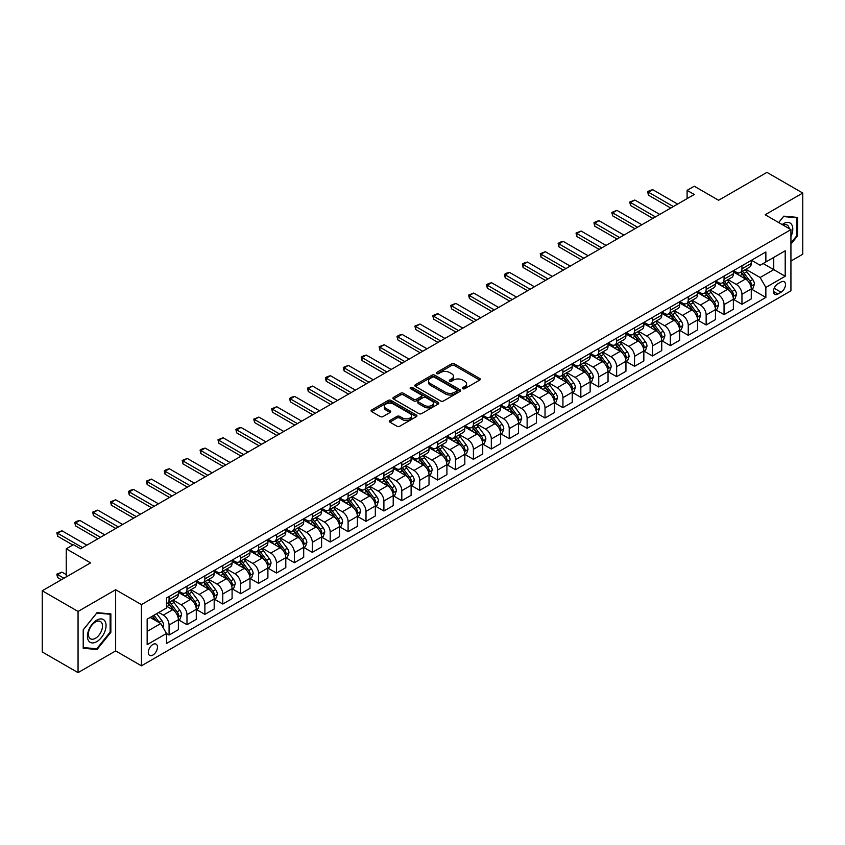 <?xml version="1.0" encoding="UTF-8"?>
<svg xmlns="http://www.w3.org/2000/svg" width="845" height="845" viewBox="0 0 845 845"><rect width="100%" height="100%" fill="white"/><g stroke="black" fill="none" stroke-linecap="round" stroke-linejoin="round"><path stroke-width="1.27" d="M462.785 388.7A1.394 0.803 0 0 0 464.75 388.7L479.685 380.081A1.986 1.151 0 0 0 480.277 379.268A1.986 1.151 0 0 0 479.685 378.454L454.388 363.846A1.986 1.151 0 0 0 451.579 363.846L436.633 372.476A1.394 0.803 0 0 0 436.231 373.036A1.394 0.803 0 0 0 436.633 373.606A1.394 0.803 0 0 0 438.608 373.606L440.541 372.497A6.359 3.676 0 0 1 449.54 372.497L451.642 373.712A6.359 3.676 0 0 1 453.511 376.31A6.359 3.676 0 0 1 451.642 378.909L449.709 380.018A1.394 0.803 0 0 0 449.308 380.588A1.394 0.803 0 0 0 449.709 381.158A1.394 0.803 0 0 0 451.684 381.158L453.617 380.039A6.359 3.676 0 0 1 462.606 380.039L464.718 381.253A6.359 3.676 0 0 1 466.577 383.852A6.359 3.676 0 0 1 464.718 386.45L462.785 387.57A1.394 0.803 0 0 0 462.373 388.14A1.394 0.803 0 0 0 462.785 388.7L462.785 387.57M152.892 655.055A6.485 3.739 120 0 0 157.117 649.351A6.485 3.739 120 0 0 156.124 644.154A6.485 3.739 120 0 0 152.892 644.471A6.485 3.739 120 0 0 148.657 650.185A6.485 3.739 120 0 0 149.649 655.382A6.485 3.739 120 0 0 152.892 655.055M389.862 420.504A1.986 1.151 0 0 0 389.281 421.317A1.986 1.151 0 0 0 389.862 422.12L396.96 426.218A1.986 1.151 0 0 0 399.769 426.218L416.363 416.648A1.986 1.151 0 0 0 416.944 415.835A1.986 1.151 0 0 0 416.363 415.022L391.055 400.414A1.986 1.151 0 0 0 388.246 400.414L371.652 409.994A1.986 1.151 0 0 0 371.071 410.797A1.986 1.151 0 0 0 371.652 411.61L380.229 416.564A1.986 1.151 0 0 0 383.038 416.564L390.136 412.466A1.986 1.151 0 0 0 390.717 411.652A1.986 1.151 0 0 0 390.136 410.839L385.89 408.388A5.313 3.074 0 0 1 384.327 406.213A5.313 3.074 0 0 1 387.612 403.382A5.313 3.074 0 0 1 393.411 404.047L410.068 413.659A5.313 3.074 0 0 1 411.621 415.835A5.313 3.074 0 0 1 408.346 418.666A5.313 3.074 0 0 1 402.547 418L399.769 416.405A1.986 1.151 0 0 0 396.96 416.405L389.862 420.504L389.862 422.12L396.96 418.053L396.96 416.405M790.931 261.052L802.75 254.229L802.75 193.04L766.943 172.369L718.609 200.276L694.263 186.217L687.101 190.357L694.263 194.487L80.56 548.806L73.399 544.666L66.237 548.806L66.237 576.924M78.057 611.442L78.057 672.631L115.649 650.925L115.649 589.736L78.057 611.442L42.25 590.771L90.584 562.865L66.237 548.806M115.649 589.736L141.432 604.619L790.931 229.629L790.931 290.817L141.432 665.807L141.432 604.619M802.75 193.04L765.158 214.746L790.931 229.629M440.678 400.984A1.986 1.151 0 0 0 443.488 400.984L460.081 391.404A1.986 1.151 0 0 0 460.662 390.591A1.986 1.151 0 0 0 460.081 389.777L434.774 375.169A1.986 1.151 0 0 0 431.964 375.169L415.37 384.75A1.986 1.151 0 0 0 414.789 385.563A1.986 1.151 0 0 0 415.37 386.366L440.678 400.984M411.082 389.006A1.394 0.803 0 0 1 412.497 389.196L412.497 387.549L438.217 402.4A1.986 1.151 0 0 1 438.798 403.213A1.986 1.151 0 0 1 438.217 404.026L421.634 413.606A1.986 1.151 0 0 1 418.814 413.606L393.516 398.988L393.516 397.372A1.986 1.151 0 0 0 392.936 398.185A1.986 1.151 0 0 0 393.516 398.988M393.516 397.372L400.614 393.274A1.986 1.151 0 0 1 403.424 393.274L413.691 399.199A1.986 1.151 0 0 0 416.5 399.199L421.211 396.474A1.986 1.151 0 0 0 421.792 395.661A1.986 1.151 0 0 0 421.211 394.847L410.522 388.679A1.394 0.803 0 0 1 410.121 388.119A1.394 0.803 0 0 1 410.976 387.369A1.394 0.803 0 0 1 412.497 387.549M78.057 672.631L42.25 651.96L42.25 590.771M781.055 281.976L777.896 283.793A6.274 3.623 120 0 0 773.798 289.328A6.274 3.623 120 0 0 774.759 294.356A6.274 3.623 120 0 0 777.896 294.049L781.055 292.222A6.274 3.623 120 0 0 785.153 286.698A6.274 3.623 120 0 0 784.192 281.66A6.274 3.623 120 0 0 781.055 281.976M751.48 260.271L760.141 265.267L765.866 261.961L765.866 251.958L166.497 598.006L166.497 608.009L147.157 619.174L147.157 644.64L166.497 633.475L166.497 643.478L765.866 297.44L765.866 287.427L760.141 277.509L745.903 269.291M765.866 261.961L785.206 250.796L785.206 276.262L765.866 287.427M115.649 650.925L141.432 665.807M687.101 190.357L687.101 198.628M763.151 263.534L773.745 269.65L773.745 257.419L785.206 250.796M760.141 277.509L773.745 269.65L785.206 276.262M147.157 631.405L160.761 623.557L150.167 617.431M166.497 633.56L169.074 635.049L169.074 625.046A8.101 4.679 -120 0 0 163.338 615.118L158.754 612.477M169.074 635.049L178.379 629.673L178.379 619.67A8.101 4.679 -120 0 0 172.655 609.741L166.497 606.192M178.591 619.871L186.977 624.708L186.977 614.706A8.101 4.679 -120 0 0 181.242 604.788L173.024 600.034M186.977 624.708L196.283 619.343L196.283 609.329A8.101 4.679 -120 0 0 190.558 599.411L178.379 592.377M196.494 609.541L204.881 614.378L204.881 604.376A8.101 4.679 -120 0 0 199.145 594.447L190.917 589.704M204.881 614.378L214.186 609.002L214.186 598.999A8.101 4.679 -120 0 0 208.462 589.071L196.283 582.047M214.398 599.2L222.784 604.038L222.784 594.035A8.101 4.679 -120 0 0 217.049 584.117L208.821 579.364M222.784 604.038L232.09 598.661L232.09 588.659A8.101 4.679 -120 0 0 226.365 578.74L214.186 571.706M232.301 588.87L240.677 593.708L240.677 583.694A8.101 4.679 -120 0 0 234.952 573.776L226.724 569.023M240.677 593.708L249.993 588.331L249.993 578.329A8.101 4.679 -120 0 0 244.258 568.4L232.09 561.376M250.204 578.529L258.581 583.367L258.581 573.364A8.101 4.679 -120 0 0 252.856 563.446L244.627 558.693M258.581 583.367L267.897 577.991L267.897 567.988A8.101 4.679 -120 0 0 262.161 558.07L249.993 551.035M268.108 568.199L276.484 573.037L276.484 563.023A8.101 4.679 -120 0 0 270.759 553.105L262.531 548.352M276.484 573.037L285.8 567.66L285.8 557.658A8.101 4.679 -120 0 0 280.065 547.729L267.897 540.705M286.011 557.858L294.387 562.696L294.387 552.693A8.101 4.679 -120 0 0 288.663 542.765L280.434 538.022M294.387 562.696L303.704 557.32L303.704 547.317A8.101 4.679 -120 0 0 297.968 537.399L285.8 530.364M303.915 547.528L312.291 552.366L312.291 542.353A8.101 4.679 -120 0 0 306.566 532.434L298.338 527.681M312.291 552.366L321.596 546.99L321.596 536.976A8.101 4.679 -120 0 0 315.872 527.058L303.704 520.034M321.818 537.188L330.194 542.025L330.194 532.023A8.101 4.679 -120 0 0 324.469 522.094L316.241 517.351M330.194 542.025L339.5 536.649L339.5 526.646A8.101 4.679 -120 0 0 333.775 516.717L321.596 509.693M339.722 526.847L348.098 531.685L348.098 521.682A8.101 4.679 -120 0 0 342.373 511.764L334.145 507.011M348.098 531.685L357.403 526.319L357.403 516.306A8.101 4.679 -120 0 0 351.678 506.387L339.5 499.363M357.625 516.517L366.001 521.354L366.001 511.352A8.101 4.679 -120 0 0 360.266 501.423L352.048 496.68M366.001 521.354L375.307 515.978L375.307 505.975A8.101 4.679 -120 0 0 369.582 496.047L357.403 489.023M375.529 506.176L383.905 511.014L383.905 501.011A8.101 4.679 -120 0 0 378.169 491.093L369.952 486.34M383.905 511.014L393.21 505.637L393.21 495.635A8.101 4.679 -120 0 0 387.485 485.717L375.307 478.682M393.421 495.846L401.808 500.684L401.808 490.681A8.101 4.679 -120 0 0 396.073 480.752L387.855 476.01M401.808 500.684L411.114 495.307L411.114 485.305A8.101 4.679 -120 0 0 405.389 475.376L393.21 468.352M411.325 485.505L419.712 490.343L419.712 480.34A8.101 4.679 -120 0 0 413.976 470.422L405.748 465.669M419.712 490.343L429.017 484.967L429.017 474.964A8.101 4.679 -120 0 0 423.292 465.046L411.114 458.011M429.228 475.175L437.615 480.013L437.615 470A8.101 4.679 -120 0 0 431.879 460.081L423.651 455.328M437.615 480.013L446.92 474.636L446.92 464.634A8.101 4.679 -120 0 0 441.185 454.705L429.017 447.681M447.132 464.834L455.508 469.672L455.508 459.669A8.101 4.679 -120 0 0 449.783 449.741L441.555 444.998M455.508 469.672L464.824 464.296L464.824 454.293A8.101 4.679 -120 0 0 459.088 444.375L446.92 437.34M465.035 454.504L473.411 459.342L473.411 449.329A8.101 4.679 -120 0 0 467.686 439.411L459.458 434.657M473.411 459.342L482.727 453.966L482.727 443.952A8.101 4.679 -120 0 0 476.992 434.034L464.824 427.01M482.939 444.164L491.315 449.001L491.315 438.999A8.101 4.679 -120 0 0 485.59 429.07L477.362 424.327M491.315 449.001L500.631 443.625L500.631 433.622A8.101 4.679 -120 0 0 494.895 423.704L482.727 416.669M500.842 433.834L509.218 438.661L509.218 428.658A8.101 4.679 -120 0 0 503.493 418.74L495.265 413.987M509.218 438.661L518.534 433.295L518.534 423.282A8.101 4.679 -120 0 0 512.799 413.363L500.631 406.339M518.745 423.493L527.122 428.33L527.122 418.328A8.101 4.679 -120 0 0 521.397 408.399L513.168 403.656M527.122 428.33L536.427 422.954L536.427 412.951A8.101 4.679 -120 0 0 530.702 403.023L518.534 395.999M536.649 413.152L545.025 417.99L545.025 407.987A8.101 4.679 -120 0 0 539.3 398.069L531.072 393.316M545.025 417.99L554.331 412.624L554.331 402.611A8.101 4.679 -120 0 0 548.606 392.693L536.427 385.658M554.552 402.822L562.928 407.66L562.928 397.657A8.101 4.679 -120 0 0 557.204 387.728L548.975 382.986M562.928 407.66L572.234 402.283L572.234 392.281A8.101 4.679 -120 0 0 566.509 382.352L554.331 375.328M572.456 392.481L580.832 397.319L580.832 387.316A8.101 4.679 -120 0 0 575.096 377.398L566.879 372.645M580.832 397.319L590.137 391.943L590.137 381.94A8.101 4.679 -120 0 0 584.413 372.022L572.234 364.987M590.359 382.151L598.735 386.989L598.735 376.976A8.101 4.679 -120 0 0 593 367.057L584.782 362.304M598.735 386.989L608.041 381.613L608.041 371.61A8.101 4.679 -120 0 0 602.316 361.681L590.137 354.657M608.252 371.811L616.639 376.648L616.639 366.645A8.101 4.679 -120 0 0 610.903 356.727L602.686 351.974M616.639 376.648L625.944 371.272L625.944 361.269A8.101 4.679 -120 0 0 620.219 351.351L608.041 344.316M626.156 361.48L634.542 366.318L634.542 356.305A8.101 4.679 -120 0 0 628.807 346.387L620.579 341.633M634.542 366.318L643.848 360.942L643.848 350.939A8.101 4.679 -120 0 0 638.123 341.01L625.944 333.986M644.059 351.14L652.435 355.977L652.435 345.975A8.101 4.679 -120 0 0 646.71 336.046L638.482 331.303M652.435 355.977L661.751 350.601L661.751 340.598A8.101 4.679 -120 0 0 656.016 330.68L643.848 323.646M661.962 340.81L670.338 345.647L670.338 335.634A8.101 4.679 -120 0 0 664.614 325.716L656.385 320.963M670.338 345.647L679.655 340.271L679.655 330.258A8.101 4.679 -120 0 0 673.919 320.339L661.751 313.315M679.866 330.469L688.242 335.307L688.242 325.304A8.101 4.679 -120 0 0 682.517 315.375L674.289 310.633M688.242 335.307L697.558 329.93L697.558 319.928A8.101 4.679 -120 0 0 691.823 309.999L679.655 302.975M697.769 320.128L706.145 324.966L706.145 314.963A8.101 4.679 -120 0 0 700.42 305.045L692.192 300.292M706.145 324.966L715.462 319.6L715.462 309.587A8.101 4.679 -120 0 0 709.726 299.669L697.558 292.645M715.673 309.798L724.049 314.636L724.049 304.633A8.101 4.679 -120 0 0 718.324 294.704L710.096 289.962M724.049 314.636L733.365 309.259L733.365 299.257A8.101 4.679 -120 0 0 727.629 289.328L715.462 282.304M733.576 299.457L741.952 304.295L741.952 294.292A8.101 4.679 -120 0 0 736.227 284.374L727.999 279.621M741.952 304.295L751.258 298.919L751.258 288.916A8.101 4.679 -120 0 0 745.533 278.998L733.365 271.963M733.576 270.601L736.227 272.132A8.101 4.679 -120 0 0 740.273 272.534A8.101 4.679 -120 0 0 741.952 268.826L741.952 265.763M715.673 280.941L718.324 282.473A8.101 4.679 -120 0 0 722.369 282.874A8.101 4.679 -120 0 0 724.049 279.156L724.049 276.104M697.769 291.271L700.42 292.803A8.101 4.679 -120 0 0 704.466 293.204A8.101 4.679 -120 0 0 706.145 289.497L706.145 286.434M679.866 301.612L682.517 303.144A8.101 4.679 -120 0 0 686.562 303.545A8.101 4.679 -120 0 0 688.242 299.838L688.242 296.775M661.962 311.942L664.614 313.474A8.101 4.679 -120 0 0 668.67 313.875A8.101 4.679 -120 0 0 670.338 310.168L670.338 307.105M644.059 322.283L646.71 323.815A8.101 4.679 -120 0 0 650.766 324.216A8.101 4.679 -120 0 0 652.435 320.508L652.435 317.445M626.156 332.624L628.807 334.145A8.101 4.679 -120 0 0 632.863 334.546A8.101 4.679 -120 0 0 634.542 330.839L634.542 327.786M608.252 342.954L610.903 344.485A8.101 4.679 -120 0 0 614.959 344.887A8.101 4.679 -120 0 0 616.639 341.179L616.639 338.116M590.359 353.294L593 354.815A8.101 4.679 -120 0 0 597.056 355.217A8.101 4.679 -120 0 0 598.735 351.509L598.735 348.457M572.456 363.625L575.096 365.156A8.101 4.679 -120 0 0 579.152 365.558A8.101 4.679 -120 0 0 580.832 361.85L580.832 358.787M554.552 373.965L557.204 375.497A8.101 4.679 -120 0 0 561.249 375.898A8.101 4.679 -120 0 0 562.928 372.18L562.928 369.128M536.649 384.295L539.3 385.827A8.101 4.679 -120 0 0 543.346 386.228A8.101 4.679 -120 0 0 545.025 382.521L545.025 379.458M518.745 394.636L521.397 396.168A8.101 4.679 -120 0 0 525.442 396.569A8.101 4.679 -120 0 0 527.122 392.862L527.122 389.798M500.842 404.966L503.493 406.498A8.101 4.679 -120 0 0 507.539 406.899A8.101 4.679 -120 0 0 509.218 403.192L509.218 400.129M482.939 415.307L485.59 416.838A8.101 4.679 -120 0 0 489.635 417.24A8.101 4.679 -120 0 0 491.315 413.532L491.315 410.469M465.035 425.637L467.686 427.169A8.101 4.679 -120 0 0 471.732 427.57A8.101 4.679 -120 0 0 473.411 423.863L473.411 420.799M447.132 435.978L449.783 437.509A8.101 4.679 -120 0 0 453.839 437.911A8.101 4.679 -120 0 0 455.508 434.203L455.508 431.14M429.228 446.318L431.879 447.839A8.101 4.679 -120 0 0 435.935 448.241A8.101 4.679 -120 0 0 437.615 444.533L437.615 441.481M411.325 456.649L413.976 458.18A8.101 4.679 -120 0 0 418.032 458.582A8.101 4.679 -120 0 0 419.712 454.874L419.712 451.811M393.421 466.989L396.073 468.51A8.101 4.679 -120 0 0 400.129 468.912A8.101 4.679 -120 0 0 401.808 465.204L401.808 462.152M375.529 477.319L378.169 478.851A8.101 4.679 -120 0 0 382.225 479.252A8.101 4.679 -120 0 0 383.905 475.545L383.905 472.482M357.625 487.66L360.266 489.192A8.101 4.679 -120 0 0 364.322 489.593A8.101 4.679 -120 0 0 366.001 485.875L366.001 482.822M339.722 497.99L342.373 499.522A8.101 4.679 -120 0 0 346.418 499.923A8.101 4.679 -120 0 0 348.098 496.216L348.098 493.153M321.818 508.331L324.469 509.862A8.101 4.679 -120 0 0 328.515 510.264A8.101 4.679 -120 0 0 330.194 506.556L330.194 503.493M303.915 518.661L306.566 520.193A8.101 4.679 -120 0 0 310.611 520.594A8.101 4.679 -120 0 0 312.291 516.886L312.291 513.823M286.011 529.002L288.663 530.533A8.101 4.679 -120 0 0 292.708 530.935A8.101 4.679 -120 0 0 294.387 527.227L294.387 524.164M268.108 539.342L270.759 540.863A8.101 4.679 -120 0 0 274.805 541.265A8.101 4.679 -120 0 0 276.484 537.557L276.484 534.505M250.204 549.672L252.856 551.204A8.101 4.679 -120 0 0 256.901 551.605A8.101 4.679 -120 0 0 258.581 547.898L258.581 544.835M232.301 560.013L234.952 561.534A8.101 4.679 -120 0 0 239.008 561.936A8.101 4.679 -120 0 0 240.677 558.228L240.677 555.176M214.398 570.343L217.049 571.875A8.101 4.679 -120 0 0 221.105 572.276A8.101 4.679 -120 0 0 222.784 568.569L222.784 565.506M196.494 580.684L199.145 582.216A8.101 4.679 -120 0 0 203.201 582.617A8.101 4.679 -120 0 0 204.881 578.899L204.881 575.846M178.591 591.014L181.242 592.546A8.101 4.679 -120 0 0 185.298 592.947A8.101 4.679 -120 0 0 186.977 589.24L186.977 586.177M751.48 289.127L765.866 297.44M740.273 272.534L749.589 267.157A8.101 4.679 -120 0 0 751.258 263.45L751.258 260.387M722.369 282.874L731.685 277.498A8.101 4.679 -120 0 0 733.365 273.791L733.365 270.727M704.466 293.204L713.782 287.828A8.101 4.679 -120 0 0 715.462 284.121L715.462 281.058M686.562 303.545L695.879 298.169A8.101 4.679 -120 0 0 697.558 294.461L697.558 291.398M668.67 313.875L677.975 308.499A8.101 4.679 -120 0 0 679.655 304.791L679.655 301.739M650.766 324.216L660.072 318.84A8.101 4.679 -120 0 0 661.751 315.132L661.751 312.069M632.863 334.546L642.168 329.17A8.101 4.679 -120 0 0 643.848 325.462L643.848 322.41M614.959 344.887L624.265 339.51A8.101 4.679 -120 0 0 625.944 335.803L625.944 332.74M597.056 355.217L606.361 349.851A8.101 4.679 -120 0 0 608.041 346.133L608.041 343.081M579.152 365.558L588.458 360.181A8.101 4.679 -120 0 0 590.137 356.474L590.137 353.411M561.249 375.898L570.555 370.522A8.101 4.679 -120 0 0 572.234 366.814L572.234 363.751M543.346 386.228L552.651 380.852A8.101 4.679 -120 0 0 554.331 377.145L554.331 374.082M525.442 396.569L534.758 391.193A8.101 4.679 -120 0 0 536.427 387.485L536.427 384.422M507.539 406.899L516.855 401.523A8.101 4.679 -120 0 0 518.534 397.815L518.534 394.763M489.635 417.24L498.951 411.864A8.101 4.679 -120 0 0 500.631 408.156L500.631 405.093M471.732 427.57L481.048 422.194A8.101 4.679 -120 0 0 482.727 418.486L482.727 415.434M453.839 437.911L463.144 432.534A8.101 4.679 -120 0 0 464.824 428.827L464.824 425.764M435.935 448.241L445.241 442.875A8.101 4.679 -120 0 0 446.92 439.157L446.92 436.104M418.032 458.582L427.338 453.205A8.101 4.679 -120 0 0 429.017 449.498L429.017 446.435M400.129 468.912L409.434 463.546A8.101 4.679 -120 0 0 411.114 459.838L411.114 456.775M382.225 479.252L391.531 473.876A8.101 4.679 -120 0 0 393.21 470.169L393.21 467.105M364.322 489.593L373.627 484.217A8.101 4.679 -120 0 0 375.307 480.509L375.307 477.446M346.418 499.923L355.724 494.547A8.101 4.679 -120 0 0 357.403 490.839L357.403 487.776M328.515 510.264L337.831 504.887A8.101 4.679 -120 0 0 339.5 501.18L339.5 498.117M310.611 520.594L319.928 515.218A8.101 4.679 -120 0 0 321.596 511.51L321.596 508.458M292.708 530.935L302.024 525.558A8.101 4.679 -120 0 0 303.704 521.851L303.704 518.788M274.805 541.265L284.121 535.888A8.101 4.679 -120 0 0 285.8 532.181L285.8 529.128M256.901 551.605L266.217 546.229A8.101 4.679 -120 0 0 267.897 542.522L267.897 539.459M239.008 561.936L248.314 556.57A8.101 4.679 -120 0 0 249.993 552.852L249.993 549.799M221.105 572.276L230.41 566.9A8.101 4.679 -120 0 0 232.09 563.192L232.09 560.129M203.201 582.617L212.507 577.241A8.101 4.679 -120 0 0 214.186 573.533L214.186 570.47M185.298 592.947L194.603 587.571A8.101 4.679 -120 0 0 196.283 583.863L196.283 580.8M166.497 603.615A8.101 4.679 -120 0 0 167.394 603.288L176.7 597.911A8.101 4.679 -120 0 0 178.379 594.204L178.379 591.141M167.394 603.288A8.101 4.679 -120 0 0 169.074 599.58L169.074 596.517M160.761 623.557L166.497 633.475M790.931 244.11L797.595 235.829L797.595 217.397L783.769 216.162L778.646 222.541L783.484 216.573L796.877 217.767L796.877 235.628L790.931 243.022M83.211 648.273L97.027 649.509L110.853 632.313L110.853 613.882L97.027 612.657L83.211 629.842L83.211 648.273M796.877 235.417L797.595 235.829M110.135 631.902L110.853 632.313M95.569 648.664L97.027 649.509M463.345 388.901L464.718 388.108A6.359 3.676 0 0 0 466.577 385.51L466.577 383.852M453.511 376.31L453.511 377.958A6.359 3.676 0 0 1 451.642 380.556L450.269 381.349M479.664 380.092L454.388 365.505A1.986 1.151 0 0 0 451.579 365.505L437.192 373.807M460.05 391.415L434.774 376.828A1.986 1.151 0 0 0 431.964 376.828L415.402 386.387M456.564 391.161A1.394 0.803 0 0 0 456.976 390.591A1.394 0.803 0 0 0 456.564 390.02L434.351 377.197A1.394 0.803 0 0 0 432.386 377.197L430.348 378.38A6.359 3.676 0 0 0 428.478 380.979A6.359 3.676 0 0 0 430.348 383.567L445.526 392.333A6.359 3.676 0 0 0 454.525 392.333L456.564 391.161L456.564 392.809A1.394 0.803 0 0 0 456.976 392.249L456.976 390.591M428.478 380.979L428.478 382.627A6.359 3.676 0 0 0 430.348 385.225L430.348 383.567M456.564 392.809L454.525 393.992A6.359 3.676 0 0 1 445.526 393.992L430.348 385.225M393.538 399.009L400.614 394.921L400.614 393.274M421.792 395.661L421.792 397.319A1.986 1.151 0 0 1 421.211 398.132L416.5 400.847A1.986 1.151 0 0 1 413.691 400.847L403.424 394.921A1.986 1.151 0 0 0 400.614 394.921M412.497 389.196L438.196 404.037M424.338 405.346A5.313 3.074 0 0 0 430.137 406.012A5.313 3.074 0 0 0 433.411 403.171A5.313 3.074 0 0 0 431.858 401.005L425.986 397.615A1.986 1.151 0 0 0 423.176 397.615L418.465 400.329A1.986 1.151 0 0 0 417.884 401.143A1.986 1.151 0 0 0 418.465 401.956L424.338 405.346L424.338 406.994A5.313 3.074 0 0 0 430.137 407.66A5.313 3.074 0 0 0 433.411 404.829L433.411 403.171M417.884 401.143L417.884 402.801A1.986 1.151 0 0 0 418.465 403.604L418.465 401.956M424.338 406.994L418.465 403.604M411.621 415.835L411.621 417.483A5.313 3.074 0 0 1 408.346 420.324A5.313 3.074 0 0 1 402.547 419.659L399.769 418.053A1.986 1.151 0 0 0 396.96 418.053M384.327 406.213L384.327 407.871A5.313 3.074 0 0 0 385.89 410.036L385.89 408.388M390.136 410.839L390.136 412.466L385.89 410.036M416.332 416.659L391.055 402.062A1.986 1.151 0 0 0 388.246 402.062L371.684 411.631M751.258 289.254L752.979 288.261L754.416 284.121A5.366 3.095 -120 0 0 752.705 279.547L746.843 271.741A15.495 8.946 -120 0 0 745.153 269.713M739.333 275.417A15.495 8.946 -120 0 0 736.164 272.101M750.772 285.959L751.511 284.353A5.366 3.095 -120 0 0 749.98 281.121L744.128 273.315A15.495 8.946 -120 0 0 742.438 271.287M740.991 272.122A12.865 7.425 60 0 1 743.104 274.519L748.057 281.132M740.716 272.28A15.495 8.946 60 0 1 742.406 274.308L746.293 279.494M673.349 206.56L648.432 192.174L648.432 195.153L647.64 191.72L649.794 190.474L652.731 189.692L677.648 204.078M670.772 208.05L648.432 195.153M652.731 189.692L648.432 192.174L647.64 191.72M733.365 299.584L735.076 298.591L736.513 294.461A5.366 3.095 -120 0 0 734.801 289.888L728.95 282.072A15.495 8.946 -120 0 0 727.249 280.054M721.429 285.758A15.495 8.946 -120 0 0 718.261 282.431M732.868 296.299L733.608 294.683A5.366 3.095 -120 0 0 732.076 291.462L726.225 283.645A15.495 8.946 -120 0 0 724.535 281.617M723.088 282.452A12.865 7.425 60 0 1 725.2 284.86L730.154 291.462M722.813 282.61A15.495 8.946 60 0 1 724.503 284.638L728.401 289.835M715.462 309.925L717.173 308.932L718.609 304.791A5.366 3.095 -120 0 0 716.898 300.228L711.046 292.412A15.495 8.946 -120 0 0 709.356 290.384M703.536 296.088A15.495 8.946 -120 0 0 700.357 292.771M714.965 306.629L715.715 305.024A5.366 3.095 -120 0 0 714.173 301.792L708.321 293.986A15.495 8.946 -120 0 0 706.631 291.958M705.184 292.792A12.865 7.425 60 0 1 707.297 295.19L712.25 301.802M704.91 292.951A15.495 8.946 60 0 1 706.6 294.979L710.497 300.165M697.558 320.255L699.269 319.262L700.706 315.132A5.366 3.095 -120 0 0 698.995 310.559L693.143 302.753A15.495 8.946 -120 0 0 691.453 300.725M685.633 306.429A15.495 8.946 -120 0 0 682.454 303.101M697.062 316.97L697.812 315.354A5.366 3.095 -120 0 0 696.269 312.132L690.418 304.316A15.495 8.946 -120 0 0 688.728 302.299M687.291 303.123A12.865 7.425 60 0 1 689.393 305.531L694.347 312.132M687.006 303.292A15.495 8.946 60 0 1 688.696 305.309L692.594 310.506M655.445 216.901L630.528 202.515L630.528 205.483L629.736 202.05L634.827 200.033L659.744 214.419M652.868 218.39L630.528 205.483M634.827 200.033L630.528 202.515L629.736 202.05M637.542 227.231L612.625 212.845L612.625 215.824L611.833 212.391L616.924 210.363L641.841 224.749M634.965 228.72L612.625 215.824M616.924 210.363L612.625 212.845L611.833 212.391M619.638 237.572L594.722 223.186L594.722 226.154L593.94 222.731L596.084 221.485L599.02 220.703L623.937 235.09M617.061 239.061L594.722 226.154M599.02 220.703L594.722 223.186L593.94 222.731M679.655 330.596L681.366 329.603L682.802 325.462A5.366 3.095 -120 0 0 681.091 320.899L675.239 313.083A15.495 8.946 -120 0 0 673.549 311.055M667.73 316.759A15.495 8.946 -120 0 0 664.55 313.442M679.158 327.311L679.908 325.695A5.366 3.095 -120 0 0 678.366 322.463L672.514 314.657A15.495 8.946 -120 0 0 670.824 312.629M669.388 313.463A12.865 7.425 60 0 1 671.49 315.861L676.444 322.473M669.103 313.622A15.495 8.946 60 0 1 670.793 315.65L674.69 320.836M601.735 247.902L576.818 233.516L576.818 236.494L576.036 233.062L581.117 231.034L606.034 245.42M599.158 249.391L576.818 236.494M581.117 231.034L576.818 233.516L576.036 233.062M790.931 236.579A13.161 7.605 120 0 0 791.554 224.4A13.161 7.605 120 0 0 782.153 224.559M789.177 228.615A9.971 5.757 120 0 0 788.29 226.08A9.971 5.757 120 0 0 787.17 225.045A9.971 5.757 120 0 0 783.061 225.087M795.99 217.26L796.877 217.767M96.742 620.167A13.161 7.605 120 0 0 87.436 636.285A13.161 7.605 120 0 0 96.742 641.661A13.161 7.605 120 0 0 106.058 625.543A13.161 7.605 120 0 0 96.742 620.167M95.443 622.026A9.971 5.757 120 0 0 88.926 630.803A9.971 5.757 120 0 0 90.457 638.788A9.971 5.757 120 0 0 95.443 638.302A9.971 5.757 120 0 0 101.949 629.514A9.971 5.757 120 0 0 100.428 621.529A9.971 5.757 120 0 0 95.443 622.026M110.135 632.113L96.742 648.77L83.359 647.576L83.359 629.715L96.742 613.058L110.135 614.252L110.135 632.113M109.248 613.745L110.135 614.252M661.751 340.926L663.473 339.933L664.899 335.803A5.366 3.095 -120 0 0 663.188 331.229L657.336 323.424A15.495 8.946 -120 0 0 655.646 321.396M649.826 327.099A15.495 8.946 -120 0 0 646.657 323.783M661.265 337.641L662.005 336.035A5.366 3.095 -120 0 0 660.463 332.803L654.611 324.987A15.495 8.946 -120 0 0 652.921 322.97M651.484 323.793A12.865 7.425 60 0 1 653.597 326.202L658.54 332.814M651.199 323.962A15.495 8.946 60 0 1 652.9 325.98L656.787 331.177M643.848 351.266L645.569 350.274L646.995 346.133A5.366 3.095 -120 0 0 645.284 341.57L639.433 333.754A15.495 8.946 -120 0 0 637.743 331.726M631.923 337.43A15.495 8.946 -120 0 0 628.754 334.113M643.362 347.982L644.101 346.365A5.366 3.095 -120 0 0 642.559 343.133L636.707 335.328A15.495 8.946 -120 0 0 635.018 333.3M633.581 334.134A12.865 7.425 60 0 1 635.693 336.532L640.647 343.144M633.306 334.293A15.495 8.946 60 0 1 634.996 336.321L638.883 341.517M625.944 361.597L627.666 360.604L629.092 356.474A5.366 3.095 -120 0 0 627.381 351.9L621.529 344.095A15.495 8.946 -120 0 0 619.839 342.067M614.019 347.77A15.495 8.946 -120 0 0 610.851 344.454M625.458 358.312L626.198 356.706A5.366 3.095 -120 0 0 624.656 353.474L618.804 345.658A15.495 8.946 -120 0 0 617.114 343.64M615.678 344.475A12.865 7.425 60 0 1 617.79 346.872L622.744 353.485M615.403 344.633A15.495 8.946 60 0 1 617.093 346.651L620.98 351.847M608.041 371.937L609.763 370.944L611.188 366.814A5.366 3.095 -120 0 0 609.477 362.241L603.626 354.425A15.495 8.946 -120 0 0 601.936 352.407M596.116 358.111A15.495 8.946 -120 0 0 592.947 354.784M607.555 368.652L608.294 367.036A5.366 3.095 -120 0 0 606.763 363.815L600.911 355.998A15.495 8.946 -120 0 0 599.211 353.97M597.774 354.805A12.865 7.425 60 0 1 599.887 357.203L604.84 363.815M597.499 354.963A15.495 8.946 60 0 1 599.189 356.991L603.077 362.188M590.137 382.278L591.859 381.285L593.285 377.145A5.366 3.095 -120 0 0 591.574 372.571L585.722 364.765A15.495 8.946 -120 0 0 584.032 362.737M578.212 368.441A15.495 8.946 -120 0 0 575.044 365.124M589.652 378.982L590.391 377.377A5.366 3.095 -120 0 0 588.859 374.145L583.008 366.339A15.495 8.946 -120 0 0 581.318 364.311M579.871 365.146A12.865 7.425 60 0 1 581.983 367.543L586.937 374.155M579.596 365.304A15.495 8.946 60 0 1 581.286 367.332L585.173 372.518M583.842 258.243L558.915 243.856L558.915 246.835L558.133 243.402L560.277 242.156L563.214 241.374L588.131 255.76M581.254 259.732L558.915 246.835M563.214 241.374L558.915 243.856L558.133 243.402M565.939 268.573L541.011 254.187L541.011 257.165L540.23 253.732L545.31 251.704L570.227 266.101M563.361 270.062L541.011 257.165M545.31 251.704L541.011 254.187L540.23 253.732M548.035 278.913L523.108 264.527L523.108 267.506L522.326 264.073L524.47 262.827L527.407 262.045L552.334 276.431M545.458 280.403L523.108 267.506M527.407 262.045L523.108 264.527L522.326 264.073M530.132 289.243L505.215 274.857L505.215 277.836L504.423 274.403L506.567 273.167L509.503 272.386L534.431 286.772M527.555 290.733L505.215 277.836M509.503 272.386L505.215 274.857L504.423 274.403M512.228 299.584L487.311 285.198L487.311 288.177L486.519 284.744L488.663 283.497L491.6 282.716L516.527 297.102M509.651 301.074L487.311 288.177M491.6 282.716L487.311 285.198L486.519 284.744M572.234 392.608L573.956 391.615L575.392 387.485A5.366 3.095 -120 0 0 573.67 382.912L567.819 375.095A15.495 8.946 -120 0 0 566.129 373.078M560.309 378.782A15.495 8.946 -120 0 0 557.14 375.455M571.748 389.323L572.487 387.707A5.366 3.095 -120 0 0 570.956 384.486L565.104 376.669A15.495 8.946 -120 0 0 563.414 374.641M561.967 375.476A12.865 7.425 60 0 1 564.08 377.873L569.034 384.486M561.693 375.634A15.495 8.946 60 0 1 563.383 377.662L567.27 382.859M494.325 309.925L469.408 295.528L469.408 298.507L468.616 295.074L473.696 293.057L498.624 307.443M491.748 311.414L469.408 298.507M473.696 293.057L469.408 295.528L468.616 295.074M554.331 402.949L556.052 401.956L557.489 397.815A5.366 3.095 -120 0 0 555.767 393.242L549.915 385.436A15.495 8.946 -120 0 0 548.225 383.408M542.405 389.112A15.495 8.946 -120 0 0 539.237 385.795M553.845 399.653L554.584 398.048A5.366 3.095 -120 0 0 553.053 394.816L547.201 387.01A15.495 8.946 -120 0 0 545.511 384.982M544.064 385.816A12.865 7.425 60 0 1 546.176 388.214L551.13 394.826M543.789 385.975A15.495 8.946 60 0 1 545.479 388.003L549.366 393.189M476.422 320.255L451.505 305.869L451.505 308.847L450.712 305.415L455.804 303.387L480.72 317.773M473.844 321.744L451.505 308.847M455.804 303.387L451.505 305.869L450.712 305.415M536.427 413.279L538.149 412.286L539.585 408.156A5.366 3.095 -120 0 0 537.874 403.583L532.012 395.766A15.495 8.946 -120 0 0 530.322 393.749M524.502 399.453A15.495 8.946 -120 0 0 521.333 396.125M535.941 409.994L536.681 408.378A5.366 3.095 -120 0 0 535.149 405.156L529.297 397.34A15.495 8.946 -120 0 0 527.607 395.323M526.16 396.147A12.865 7.425 60 0 1 528.273 398.555L533.227 405.156M525.886 396.305A15.495 8.946 60 0 1 527.576 398.333L531.463 403.53M458.518 330.596L433.601 316.21L433.601 319.178L432.809 315.755L434.964 314.509L437.9 313.727L462.817 328.113M455.941 332.085L433.601 319.178M437.9 313.727L433.601 316.21L432.809 315.755M518.534 423.62L520.245 422.627L521.682 418.486A5.366 3.095 -120 0 0 519.971 413.923L514.119 406.107A15.495 8.946 -120 0 0 512.429 404.079M506.609 409.783A15.495 8.946 -120 0 0 503.43 406.466M518.038 420.324L518.777 418.719A5.366 3.095 -120 0 0 517.246 415.486L511.394 407.681A15.495 8.946 -120 0 0 509.704 405.653M508.257 406.487A12.865 7.425 60 0 1 510.369 408.885L515.323 415.497M507.982 406.646A15.495 8.946 60 0 1 509.672 408.674L513.57 413.86M440.615 340.926L415.698 326.54L415.698 329.518L414.906 326.086L419.997 324.058L444.914 338.444M438.037 342.415L415.698 329.518M419.997 324.058L415.698 326.54L414.906 326.086M500.631 433.95L502.342 432.957L503.778 428.827A5.366 3.095 -120 0 0 502.067 424.253L496.216 416.448A15.495 8.946 -120 0 0 494.526 414.42M488.706 420.123A15.495 8.946 -120 0 0 485.526 416.807M500.134 430.665L500.884 429.059A5.366 3.095 -120 0 0 499.342 425.827L493.491 418.011A15.495 8.946 -120 0 0 491.801 415.993M490.353 416.817A12.865 7.425 60 0 1 492.466 419.226L497.42 425.838M490.079 416.986A15.495 8.946 60 0 1 491.769 419.004L495.666 424.201M422.711 351.266L397.794 336.88L397.794 339.848L397.002 336.426L399.157 335.18L402.093 334.398L427.01 348.784M420.134 352.756L397.794 339.848M402.093 334.398L397.794 336.88L397.002 336.426M482.727 444.29L484.438 443.298L485.875 439.157A5.366 3.095 -120 0 0 484.164 434.594L478.312 426.778A15.495 8.946 -120 0 0 476.622 424.75M470.802 430.454A15.495 8.946 -120 0 0 467.623 427.137M482.231 441.005L482.981 439.389A5.366 3.095 -120 0 0 481.439 436.157L475.587 428.352A15.495 8.946 -120 0 0 473.897 426.324M472.461 427.158A12.865 7.425 60 0 1 474.563 429.556L479.516 436.168M472.175 427.316A15.495 8.946 60 0 1 473.865 429.344L477.763 434.531M404.808 361.597L379.891 347.211L379.891 350.189L379.109 346.756L384.19 344.728L409.107 359.114M402.231 363.086L379.891 350.189M384.19 344.728L379.891 347.211L379.109 346.756M464.824 454.621L466.535 453.628L467.972 449.498A5.366 3.095 -120 0 0 466.26 444.924L460.409 437.118A15.495 8.946 -120 0 0 458.719 435.09M452.899 440.794A15.495 8.946 -120 0 0 449.72 437.478M464.327 451.336L465.077 449.73A5.366 3.095 -120 0 0 463.535 446.498L457.684 438.682A15.495 8.946 -120 0 0 455.994 436.664M454.557 437.499A12.865 7.425 60 0 1 456.67 439.896L461.613 446.509M454.272 437.657A15.495 8.946 60 0 1 455.962 439.675L459.86 444.871M446.92 464.961L448.642 463.968L450.068 459.838A5.366 3.095 -120 0 0 448.357 455.265L442.505 447.449A15.495 8.946 -120 0 0 440.815 445.431M434.995 451.124A15.495 8.946 -120 0 0 431.827 447.808M446.435 461.676L447.174 460.06A5.366 3.095 -120 0 0 445.632 456.839L439.78 449.022A15.495 8.946 -120 0 0 438.09 446.994M436.654 447.829A12.865 7.425 60 0 1 438.766 450.227L443.709 456.839M436.379 447.987A15.495 8.946 60 0 1 438.069 450.015L441.956 455.212M429.017 475.291L430.739 474.309L432.165 470.169A5.366 3.095 -120 0 0 430.454 465.595L424.602 457.789A15.495 8.946 -120 0 0 422.912 455.761M417.092 461.465A15.495 8.946 -120 0 0 413.923 458.148M428.531 472.006L429.271 470.401A5.366 3.095 -120 0 0 427.728 467.169L421.877 459.363A15.495 8.946 -120 0 0 420.187 457.335M418.75 458.17A12.865 7.425 60 0 1 420.863 460.567L425.817 467.179M418.476 458.328A15.495 8.946 60 0 1 420.166 460.345L424.053 465.542M411.114 485.632L412.835 484.639L414.261 480.509A5.366 3.095 -120 0 0 412.55 475.936L406.698 468.119A15.495 8.946 -120 0 0 405.008 466.102M399.189 471.806A15.495 8.946 -120 0 0 396.02 468.479M410.628 482.347L411.367 480.731A5.366 3.095 -120 0 0 409.825 477.509L403.973 469.693A15.495 8.946 -120 0 0 402.283 467.665M400.847 468.5A12.865 7.425 60 0 1 402.959 470.897L407.913 477.509M400.572 468.658A15.495 8.946 60 0 1 402.262 470.686L406.149 475.883M393.21 495.973L394.932 494.98L396.358 490.839A5.366 3.095 -120 0 0 394.647 486.266L388.795 478.46A15.495 8.946 -120 0 0 387.105 476.432M381.285 482.136A15.495 8.946 -120 0 0 378.116 478.819M392.724 492.677L393.464 491.072A5.366 3.095 -120 0 0 391.932 487.84L386.08 480.034A15.495 8.946 -120 0 0 384.38 478.006M382.943 478.84A12.865 7.425 60 0 1 385.056 481.238L390.01 487.85M382.669 478.999A15.495 8.946 60 0 1 384.359 481.027L388.246 486.213M375.307 506.303L377.028 505.31L378.454 501.18A5.366 3.095 -120 0 0 376.743 496.606L370.892 488.79A15.495 8.946 -120 0 0 369.202 486.773M363.382 492.477A15.495 8.946 -120 0 0 360.213 489.149M374.821 503.018L375.56 501.402A5.366 3.095 -120 0 0 374.029 498.18L368.177 490.364A15.495 8.946 -120 0 0 366.487 488.336M365.04 489.17A12.865 7.425 60 0 1 367.152 491.579L372.106 498.18M364.765 489.329A15.495 8.946 60 0 1 366.455 491.357L370.342 496.554M357.403 516.644L359.125 515.651L360.561 511.51A5.366 3.095 -120 0 0 358.84 506.947L352.988 499.131A15.495 8.946 -120 0 0 351.298 497.103M345.478 502.807A15.495 8.946 -120 0 0 342.309 499.49M356.917 513.348L357.657 511.743A5.366 3.095 -120 0 0 356.125 508.51L350.274 500.705A15.495 8.946 -120 0 0 348.584 498.677M347.137 499.511A12.865 7.425 60 0 1 349.249 501.909L354.203 508.521M346.862 499.67A15.495 8.946 60 0 1 348.552 501.698L352.439 506.884M339.5 526.974L341.222 525.981L342.658 521.851A5.366 3.095 -120 0 0 340.936 517.277L335.085 509.472A15.495 8.946 -120 0 0 333.395 507.444M327.575 513.147A15.495 8.946 -120 0 0 324.406 509.82M339.014 523.689L339.753 522.073A5.366 3.095 -120 0 0 338.222 518.851L332.37 511.035A15.495 8.946 -120 0 0 330.68 509.017M329.233 509.841A12.865 7.425 60 0 1 331.346 512.25L336.299 518.851M328.958 510.01A15.495 8.946 60 0 1 330.649 512.028L334.536 517.224M321.596 537.314L323.318 536.321L324.755 532.181A5.366 3.095 -120 0 0 323.043 527.618L317.192 519.802A15.495 8.946 -120 0 0 315.491 517.774M309.671 523.477A15.495 8.946 -120 0 0 306.503 520.161M321.111 534.029L321.85 532.413A5.366 3.095 -120 0 0 320.318 529.181L314.467 521.376A15.495 8.946 -120 0 0 312.777 519.348M311.33 520.182A12.865 7.425 60 0 1 313.442 522.58L318.396 529.192M311.055 520.34A15.495 8.946 60 0 1 312.745 522.368L316.643 527.555M303.704 547.644L305.415 546.652L306.851 542.522A5.366 3.095 -120 0 0 305.14 537.948L299.288 530.142A15.495 8.946 -120 0 0 297.598 528.114M291.779 533.818A15.495 8.946 -120 0 0 288.599 530.502M303.207 544.36L303.946 542.754A5.366 3.095 -120 0 0 302.415 539.522L296.563 531.706A15.495 8.946 -120 0 0 294.873 529.688M293.426 530.512A12.865 7.425 60 0 1 295.539 532.92L300.493 539.532M293.152 530.681A15.495 8.946 60 0 1 294.842 532.699L298.739 537.895M285.8 557.985L287.511 556.992L288.948 552.852A5.366 3.095 -120 0 0 287.237 548.289L281.385 540.473A15.495 8.946 -120 0 0 279.695 538.445M273.875 544.148A15.495 8.946 -120 0 0 270.696 540.832M285.304 554.7L286.054 553.084A5.366 3.095 -120 0 0 284.512 549.852L278.66 542.046A15.495 8.946 -120 0 0 276.97 540.018M275.523 540.853A12.865 7.425 60 0 1 277.635 543.25L282.589 549.863M275.248 541.011A15.495 8.946 60 0 1 276.938 543.039L280.836 548.236M267.897 568.315L269.608 567.322L271.044 563.192A5.366 3.095 -120 0 0 269.333 558.619L263.482 550.813A15.495 8.946 -120 0 0 261.792 548.785M255.972 554.489A15.495 8.946 -120 0 0 252.792 551.172M267.4 565.03L268.15 563.425A5.366 3.095 -120 0 0 266.608 560.193L260.756 552.376A15.495 8.946 -120 0 0 259.066 550.359M257.63 551.193A12.865 7.425 60 0 1 259.732 553.591L264.686 560.203M257.345 551.352A15.495 8.946 60 0 1 259.035 553.369L262.932 558.566M249.993 578.656L251.715 577.663L253.141 573.533A5.366 3.095 -120 0 0 251.43 568.96L245.578 561.143A15.495 8.946 -120 0 0 243.888 559.126M238.068 564.83A15.495 8.946 -120 0 0 234.889 561.502M249.497 575.371L250.247 573.755A5.366 3.095 -120 0 0 248.705 570.533L242.853 562.717A15.495 8.946 -120 0 0 241.163 560.689M239.726 561.524A12.865 7.425 60 0 1 241.839 563.921L246.782 570.533M239.441 561.682A15.495 8.946 60 0 1 241.142 563.71L245.029 568.907M232.09 588.997L233.811 588.004L235.237 583.863A5.366 3.095 -120 0 0 233.526 579.29L227.675 571.484A15.495 8.946 -120 0 0 225.985 569.456M220.165 575.16A15.495 8.946 -120 0 0 216.996 571.843M231.604 585.701L232.343 584.096A5.366 3.095 -120 0 0 230.801 580.864L224.95 573.058A15.495 8.946 -120 0 0 223.26 571.03M221.823 571.864A12.865 7.425 60 0 1 223.936 574.262L228.879 580.874M221.548 572.023A15.495 8.946 60 0 1 223.238 574.051L227.125 579.237M214.186 599.327L215.908 598.334L217.334 594.204A5.366 3.095 -120 0 0 215.623 589.63L209.771 581.814A15.495 8.946 -120 0 0 208.081 579.797M202.261 585.5A15.495 8.946 -120 0 0 199.093 582.173M213.7 596.042L214.44 594.426A5.366 3.095 -120 0 0 212.898 591.204L207.046 583.388A15.495 8.946 -120 0 0 205.356 581.36M203.92 582.194A12.865 7.425 60 0 1 206.032 584.592L210.986 591.204M203.645 582.353A15.495 8.946 60 0 1 205.335 584.381L209.222 589.578M196.283 609.668L198.005 608.675L199.431 604.534A5.366 3.095 -120 0 0 197.719 599.971L191.868 592.155A15.495 8.946 -120 0 0 190.178 590.127M184.358 595.831A15.495 8.946 -120 0 0 181.189 592.514M195.797 606.372L196.536 604.766A5.366 3.095 -120 0 0 195.005 601.534L189.143 593.729A15.495 8.946 -120 0 0 187.453 591.701M186.016 592.535A12.865 7.425 60 0 1 188.129 594.933L193.082 601.545M185.742 592.694A15.495 8.946 60 0 1 187.432 594.722L191.319 599.908M178.379 619.998L180.101 619.005L181.527 614.875A5.366 3.095 -120 0 0 179.816 610.301L173.964 602.485A15.495 8.946 -120 0 0 172.274 600.468M177.894 616.713L178.633 615.097A5.366 3.095 -120 0 0 177.101 611.875L171.25 604.059A15.495 8.946 -120 0 0 169.549 602.041M168.113 602.865A12.865 7.425 60 0 1 170.225 605.273L175.179 611.875M167.838 603.024A15.495 8.946 60 0 1 169.528 605.052L173.415 610.248M162.916 627.275L163.624 625.205A5.366 3.095 -120 0 0 161.913 620.642L156.695 613.671M159.684 622.934A5.366 3.095 -120 0 0 159.198 622.205L153.97 615.234M152.628 616.016L156.378 621.022M152.258 616.227L155.438 620.484M66.237 574.6L61.938 572.128L57.65 574.6L63.945 578.244M57.65 577.579L56.858 574.642L57.65 574.6L57.65 577.579L61.368 579.733M56.858 574.146L61.938 572.128M386.904 371.937L361.987 357.551L361.987 360.53L361.206 357.097L363.35 355.851L366.286 355.069L391.203 369.455M384.327 373.427L361.987 360.53M366.286 355.069L361.987 357.551L361.206 357.097M369.011 382.267L344.084 367.881L344.084 370.86L343.302 367.427L348.383 365.399L373.3 379.796M366.434 383.757L344.084 370.86M348.383 365.399L344.084 367.881L343.302 367.427M351.108 392.608L326.181 378.222L326.181 381.201L325.399 377.768L327.543 376.521L330.479 375.74L355.396 390.126M348.531 394.097L326.181 381.201M330.479 375.74L326.181 378.222L325.399 377.768M333.205 402.949L308.277 388.552L308.277 391.531L307.495 388.098L312.576 386.08L337.504 400.467M330.627 404.428L308.277 391.531M312.576 386.08L308.277 388.552L307.495 388.098M315.301 413.279L290.384 398.893L290.384 401.871L289.592 398.439L291.736 397.192L294.673 396.411L319.6 410.797M312.724 414.768L290.384 401.871M294.673 396.411L290.384 398.893L289.592 398.439M297.398 423.62L272.481 409.233L272.481 412.202L271.689 408.769L276.769 406.751L301.697 421.137M294.82 425.109L272.481 412.202M276.769 406.751L272.481 409.233L271.689 408.769M279.494 433.95L254.577 419.564L254.577 422.542L253.785 419.109L258.866 417.081L283.793 431.468M276.917 435.439L254.577 422.542M258.866 417.081L254.577 419.564L253.785 419.109M261.591 444.29L236.674 429.904L236.674 432.872L235.882 429.45L238.036 428.204L240.973 427.422L265.89 441.808M259.014 445.78L236.674 432.872M240.973 427.422L236.674 429.904L235.882 429.45M243.687 454.621L218.77 440.234L218.77 443.213L217.978 439.78L223.069 437.752L247.986 452.138M241.11 456.11L218.77 443.213M223.069 437.752L218.77 440.234L217.978 439.78M225.784 464.961L200.867 450.575L200.867 453.554L200.075 450.121L202.23 448.875L205.166 448.093L230.083 462.479M223.207 466.451L200.867 453.554M205.166 448.093L200.867 450.575L200.075 450.121M207.881 475.291L182.964 460.905L182.964 463.884L182.171 460.451L187.263 458.423L212.179 472.82M205.303 476.781L182.964 463.884M187.263 458.423L182.964 460.905L182.171 460.451M189.977 485.632L165.06 471.246L165.06 474.225L164.279 470.792L166.423 469.545L169.359 468.764L194.276 483.15M187.4 487.121L165.06 474.225M169.359 468.764L165.06 471.246L164.279 470.792M172.084 495.962L147.157 481.576L147.157 484.555L146.375 481.122L151.456 479.104L176.373 493.491M169.496 497.451L147.157 484.555M151.456 479.104L147.157 481.576L146.375 481.122M154.181 506.303L129.253 491.917L129.253 494.895L128.472 491.463L130.616 490.216L133.552 489.435L158.469 503.821M151.604 507.792L129.253 494.895M133.552 489.435L129.253 491.917L128.472 491.463M136.277 516.644L111.35 502.247L111.35 505.225L110.568 501.793L115.649 499.775L140.566 514.161M133.7 518.133L111.35 505.225M115.649 499.775L111.35 502.247L110.568 501.793M118.374 526.974L93.446 512.588L93.446 515.566L92.665 512.133L97.745 510.105L122.673 524.491M115.797 528.463L93.446 515.566M97.745 510.105L93.446 512.588L92.665 512.133M100.471 537.314L75.554 522.928L75.554 525.896L74.761 522.474L76.906 521.228L79.842 520.446L104.769 534.832M97.893 538.804L75.554 525.896M79.842 520.446L75.554 522.928L74.761 522.474M82.567 547.644L57.65 533.258L57.65 536.237L56.858 532.804L61.938 530.776L86.866 545.162M72.828 545.004L57.65 536.237M61.938 530.776L57.65 533.258L56.858 532.804M163.338 615.118L172.655 609.741M181.242 604.788L190.558 599.411M199.145 594.447L208.462 589.071M217.049 584.117L226.365 578.74M234.952 573.776L244.258 568.4M252.856 563.446L262.161 558.07M270.759 553.105L280.065 547.729M288.663 542.765L297.968 537.399M306.566 532.434L315.872 527.058M324.469 522.094L333.775 516.717M342.373 511.764L351.678 506.387M360.266 501.423L369.582 496.047M378.169 491.093L387.485 485.717M396.073 480.752L405.389 475.376M413.976 470.422L423.292 465.046M431.879 460.081L441.185 454.705M449.783 449.741L459.088 444.375M467.686 439.411L476.992 434.034M485.59 429.07L494.895 423.704M503.493 418.74L512.799 413.363M521.397 408.399L530.702 403.023M539.3 398.069L548.606 392.693M557.204 387.728L566.509 382.352M575.096 377.398L584.413 372.022M593 367.057L602.316 361.681M610.903 356.727L620.219 351.351M628.807 346.387L638.123 341.01M646.71 336.046L656.016 330.68M664.614 325.716L673.919 320.339M682.517 315.375L691.823 309.999M700.42 305.045L709.726 299.669M718.324 294.704L727.629 289.328M736.227 284.374L745.533 278.998M741.952 268.826L751.258 263.45M741.952 294.292L751.258 288.916M724.049 304.633L733.365 299.257M724.049 279.156L733.365 273.791M706.145 314.963L715.462 309.587M706.145 289.497L715.462 284.121M688.242 325.304L697.558 319.928M688.242 299.838L697.558 294.461M670.338 335.634L679.655 330.258M670.338 310.168L679.655 304.791M652.435 345.975L661.751 340.598M652.435 320.508L661.751 315.132M634.542 356.305L643.848 350.939M634.542 330.839L643.848 325.462M616.639 366.645L625.944 361.269M616.639 341.179L625.944 335.803M598.735 376.976L608.041 371.61M598.735 351.509L608.041 346.133M580.832 387.316L590.137 381.94M580.832 361.85L590.137 356.474M562.928 397.657L572.234 392.281M562.928 372.18L572.234 366.814M545.025 407.987L554.331 402.611M545.025 382.521L554.331 377.145M527.122 418.328L536.427 412.951M527.122 392.862L536.427 387.485M509.218 428.658L518.534 423.282M509.218 403.192L518.534 397.815M491.315 438.999L500.631 433.622M491.315 413.532L500.631 408.156M473.411 449.329L482.727 443.952M473.411 423.863L482.727 418.486M455.508 459.669L464.824 454.293M455.508 434.203L464.824 428.827M437.615 470L446.92 464.634M437.615 444.533L446.92 439.157M419.712 480.34L429.017 474.964M419.712 454.874L429.017 449.498M401.808 490.681L411.114 485.305M401.808 465.204L411.114 459.838M383.905 501.011L393.21 495.635M383.905 475.545L393.21 470.169M366.001 511.352L375.307 505.975M366.001 485.875L375.307 480.509M348.098 521.682L357.403 516.306M348.098 496.216L357.403 490.839M330.194 532.023L339.5 526.646M330.194 506.556L339.5 501.18M312.291 542.353L321.596 536.976M312.291 516.886L321.596 511.51M294.387 552.693L303.704 547.317M294.387 527.227L303.704 521.851M276.484 563.023L285.8 557.658M276.484 537.557L285.8 532.181M258.581 573.364L267.897 567.988M258.581 547.898L267.897 542.522M240.677 583.694L249.993 578.329M240.677 558.228L249.993 552.852M222.784 594.035L232.09 588.659M222.784 568.569L232.09 563.192M204.881 604.376L214.186 598.999M204.881 578.899L214.186 573.533M186.977 614.706L196.283 609.329M186.977 589.24L196.283 583.863M169.074 625.046L178.379 619.67M169.074 599.58L178.379 594.204M774.189 288.261L781.055 292.222M773.46 291.483L777.896 294.049M464.718 388.108L464.718 386.45M449.709 381.158L449.709 380.018M451.642 380.556L451.642 378.909M436.633 373.606L436.633 372.476M451.579 365.505L451.579 363.846M454.388 365.505L454.388 363.846M479.685 380.081L479.685 378.454M415.37 386.366L415.37 384.75M431.964 376.828L431.964 375.169M434.774 376.828L434.774 375.169M460.081 391.404L460.081 389.777M445.526 393.992L445.526 392.333M454.525 393.992L454.525 392.333M403.424 394.921L403.424 393.274M413.691 400.847L413.691 399.199M416.5 400.847L416.5 399.199M421.211 398.132L421.211 396.474M438.217 404.026L438.217 402.4M399.769 418.053L399.769 416.405M402.547 419.659L402.547 418M371.652 411.61L371.652 409.994M388.246 402.062L388.246 400.414M391.055 402.062L391.055 400.414M416.363 416.648L416.363 415.022M750.856 286.254L754.374 284.226M744.128 273.315L746.843 271.741M739.903 275.745L742.406 274.308M749.98 281.121L752.705 279.547M749.557 283.223L751.511 284.353M732.964 296.595L736.47 294.567M726.225 283.645L728.95 282.072M722 286.085L724.503 284.638M732.076 291.462L734.801 289.888M731.654 293.553L733.608 294.683M715.06 306.925L718.577 304.897M708.321 293.986L711.046 292.412M704.107 296.415L706.6 294.979M714.173 301.792L716.898 300.228M713.75 303.894L715.715 305.024M697.157 317.266L700.674 315.238M690.418 304.316L693.143 302.753M686.203 306.756L688.696 305.309M696.269 312.132L698.995 310.559M695.847 314.224L697.812 315.354M679.253 327.596L682.771 325.568M672.514 314.657L675.239 313.083M668.3 317.086L670.793 315.65M678.366 322.463L681.091 320.899M677.943 324.564L679.908 325.695M661.35 337.937L664.867 335.909M654.611 324.987L657.336 323.424M650.396 327.427L652.9 325.98M660.463 332.803L663.188 331.229M660.04 334.895L662.005 336.035M643.446 348.267L646.964 346.239M636.707 335.328L639.433 333.754M632.493 337.768L634.996 336.321M642.559 343.133L645.284 341.57M642.137 345.235L644.101 346.365M625.543 358.607L629.06 356.579M618.804 345.658L621.529 344.095M614.59 348.098L617.093 346.651M624.656 353.474L627.381 351.9M624.233 355.565L626.198 356.706M607.639 368.948L611.157 366.91M600.911 355.998L603.626 354.425M596.686 358.438L599.189 356.991M606.763 363.815L609.477 362.241M606.33 365.906L608.294 367.036M589.736 379.278L593.253 377.25M583.008 366.339L585.722 364.765M578.783 368.769L581.286 367.332M588.859 374.145L591.574 372.571M588.426 376.247L590.391 377.377M571.833 389.619L575.35 387.58M565.104 376.669L567.819 375.095M560.879 379.109L563.383 377.662M570.956 384.486L573.67 382.912M570.523 386.577L572.487 387.707M553.929 399.949L557.446 397.921M547.201 387.01L549.915 385.436M542.976 389.439L545.479 388.003M553.053 394.816L555.767 393.242M552.63 396.918L554.584 398.048M536.026 410.29L539.543 408.262M529.297 397.34L532.012 395.766M525.072 399.78L527.576 398.333M535.149 405.156L537.874 403.583M534.727 407.248L536.681 408.378M518.133 420.62L521.64 418.592M511.394 407.681L514.119 406.107M507.169 410.11L509.672 408.674M517.246 415.486L519.971 413.923M516.823 417.588L518.777 418.719M500.229 430.961L503.747 428.933M493.491 418.011L496.216 416.448M489.276 420.451L491.769 419.004M499.342 425.827L502.067 424.253M498.92 427.919L500.884 429.059M482.326 441.291L485.843 439.263M475.587 428.352L478.312 426.778M471.373 430.792L473.865 429.344M481.439 436.157L484.164 434.594M481.016 438.259L482.981 439.389M464.423 451.631L467.94 449.603M457.684 438.682L460.409 437.118M453.469 441.122L455.962 439.675M463.535 446.498L466.26 444.924M463.113 448.589L465.077 449.73M446.519 461.972L450.036 459.933M439.78 449.022L442.505 447.449M435.566 451.462L438.069 450.015M445.632 456.839L448.357 455.265M445.209 458.93L447.174 460.06M428.616 472.302L432.133 470.274M421.877 459.363L424.602 457.789M417.662 461.792L420.166 460.345M427.728 467.169L430.454 465.595M427.306 469.271L429.271 470.401M410.712 482.643L414.23 480.604M403.973 469.693L406.698 468.119M399.759 472.133L402.262 470.686M409.825 477.509L412.55 475.936M409.402 479.601L411.367 480.731M392.809 492.973L396.326 490.945M386.08 480.034L388.795 478.46M381.855 482.463L384.359 481.027M391.932 487.84L394.647 486.266M391.499 489.942L393.464 491.072M374.905 503.314L378.423 501.286M368.177 490.364L370.892 488.79M363.952 492.804L366.455 491.357M374.029 498.18L376.743 496.606M373.596 500.272L375.56 501.402M357.002 513.644L360.519 511.616M350.274 500.705L352.988 499.131M346.049 503.134L348.552 501.698M356.125 508.51L358.84 506.947M355.692 510.612L357.657 511.743M339.099 523.984L342.616 521.957M332.37 511.035L335.085 509.472M328.145 513.475L330.649 512.028M338.222 518.851L340.936 517.277M337.799 520.942L339.753 522.073M321.206 534.315L324.712 532.287M314.467 521.376L317.192 519.802M310.242 523.805L312.745 522.368M320.318 529.181L323.043 527.618M319.896 531.283L321.85 532.413M303.302 544.655L306.809 542.627M296.563 531.706L299.288 530.142M292.338 534.146L294.842 532.699M302.415 539.522L305.14 537.948M301.992 541.613L303.946 542.754M285.399 554.985L288.916 552.957M278.66 542.046L281.385 540.473M274.445 544.486L276.938 543.039M284.512 549.852L287.237 548.289M284.089 551.954L286.054 553.084M267.495 565.326L271.013 563.298M260.756 552.376L263.482 550.813M256.542 554.816L259.035 553.369M266.608 560.193L269.333 558.619M266.186 562.284L268.15 563.425M249.592 575.667L253.109 573.628M242.853 562.717L245.578 561.143M238.639 565.157L241.142 563.71M248.705 570.533L251.43 568.96M248.282 572.625L250.247 573.755M231.688 585.997L235.206 583.969M224.95 573.058L227.675 571.484M220.735 575.487L223.238 574.051M230.801 580.864L233.526 579.29M230.379 582.965L232.343 584.096M213.785 596.338L217.302 594.299M207.046 583.388L209.771 581.814M202.832 585.828L205.335 584.381M212.898 591.204L215.623 589.63M212.475 593.296L214.44 594.426M195.882 606.668L199.399 604.64M189.143 593.729L191.868 592.155M184.928 596.158L187.432 594.722M195.005 601.534L197.719 599.971M194.572 603.636L196.536 604.766M177.978 617.008L181.495 614.98M171.25 604.059L173.964 602.485M167.025 606.499L169.528 605.052M177.101 611.875L179.816 610.301M176.668 613.966L178.633 615.097M162.229 626.103L163.592 625.311M159.198 622.205L161.913 620.642"/></g></svg>

